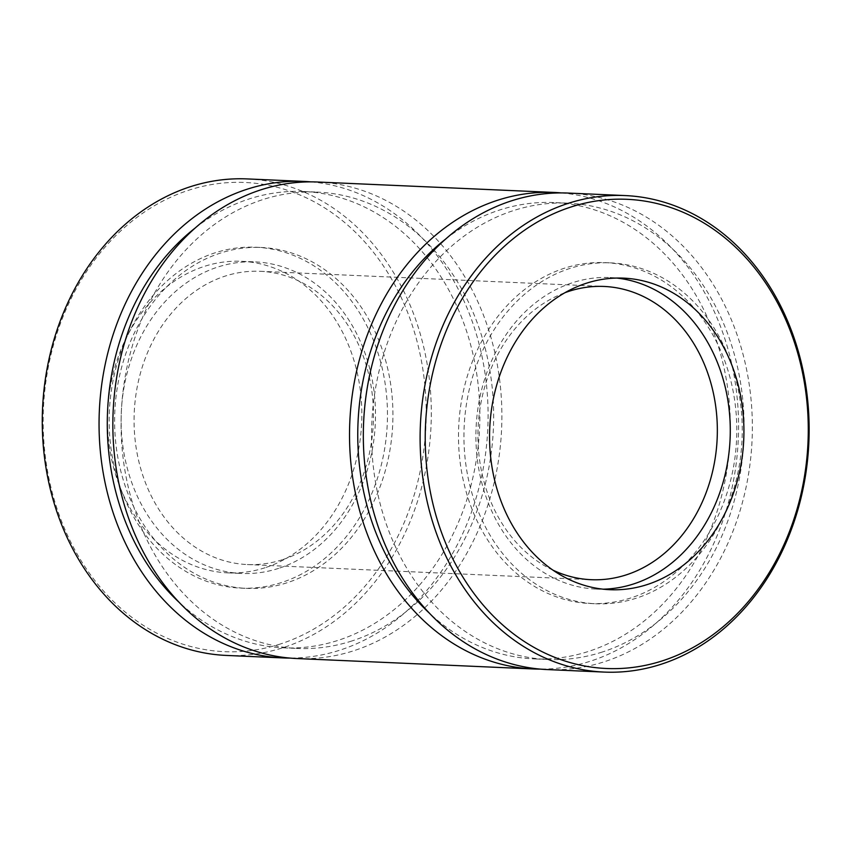 <?xml version="1.0" encoding="UTF-8"?>
<svg xmlns="http://www.w3.org/2000/svg" width="851" height="851" viewBox="0 0 851 851"><rect width="100%" height="100%" fill="white"/><g stroke="black" fill="none" stroke-linecap="round" stroke-linejoin="round"><path stroke-width="0.64" stroke-dasharray="4.25 3.19" d="M561.437 192.922A238.482 194.422 -87.5 0 1 738.008 408.363A238.482 194.422 -87.5 0 1 590.509 661.153A238.482 194.422 -87.5 0 1 540.438 669.12M317.87 182.029A238.482 194.422 -87.5 0 1 501.037 393.715A238.482 194.422 -87.5 0 1 353.835 650.717A238.482 194.422 -87.5 0 1 296.861 658.536M603.061 589.179A155.935 127.129 -87.5 0 1 596.232 589.105A155.935 127.129 -87.5 0 1 476.092 427.723A155.935 127.129 -87.5 0 1 609.965 277.543A155.935 127.129 -87.5 0 1 616.773 278.064M636.335 598.168A170.604 139.085 -87.5 0 1 595.583 603.763A170.604 139.085 -87.5 0 1 464.146 427.191A170.604 139.085 -87.5 0 1 610.614 262.874A170.604 139.085 -87.5 0 1 741.647 414.309A170.604 139.085 -87.5 0 1 636.335 598.168M630.878 597.934A170.604 139.085 -87.5 0 1 590.126 603.519A170.604 139.085 -87.5 0 1 458.689 426.957A170.604 139.085 -87.5 0 1 605.157 262.64A170.604 139.085 -87.5 0 1 736.189 414.075A170.604 139.085 -87.5 0 1 630.878 597.934M552.873 570.117A146.755 119.651 -87.5 0 1 478.113 427.808A146.755 119.651 -87.5 0 1 565.107 292.638M568.34 193.071A238.482 194.422 -87.5 0 1 751.507 404.757A238.482 194.422 -87.5 0 1 604.306 661.759A238.482 194.422 -87.5 0 1 547.331 669.577M310.966 181.88A238.482 194.422 -87.5 0 1 487.527 397.311A238.482 194.422 -87.5 0 1 340.028 650.111A238.482 194.422 -87.5 0 1 289.968 658.078M247.29 178.923A238.482 194.422 -87.5 0 1 430.457 390.598A238.482 194.422 -87.5 0 1 283.255 647.611A238.482 194.422 -87.5 0 1 226.281 655.43M445.956 238.823A228.398 186.199 -87.5 0 1 554.097 202.549A228.398 186.199 -87.5 0 1 729.52 405.267A228.398 186.199 -87.5 0 1 588.541 651.409A228.398 186.199 -87.5 0 1 533.981 658.887A228.398 186.199 -87.5 0 1 429.447 613.241M602.338 652.015A228.398 186.199 -87.5 0 1 547.778 659.504A228.398 186.199 -87.5 0 1 371.823 423.128A228.398 186.199 -87.5 0 1 567.894 203.155A228.398 186.199 -87.5 0 1 743.317 405.874A228.398 186.199 -87.5 0 1 602.338 652.015M280.415 643.973A234.812 191.432 -87.5 0 1 50.72 355.75A234.812 191.432 -87.5 0 1 372.855 251.513A234.812 191.432 -87.5 0 1 280.415 643.973M265.044 567.745A155.935 127.129 -87.5 0 1 227.802 572.861A155.935 127.129 -87.5 0 1 107.662 411.48A155.935 127.129 -87.5 0 1 241.535 261.3A155.935 127.129 -87.5 0 1 361.292 399.704A155.935 127.129 -87.5 0 1 265.044 567.745M278.692 568.351A155.935 127.129 -87.5 0 1 241.439 573.457A155.935 127.129 -87.5 0 1 121.31 412.075A155.935 127.129 -87.5 0 1 255.183 261.895A155.935 127.129 -87.5 0 1 374.94 400.31A155.935 127.129 -87.5 0 1 278.692 568.351M281.553 582.531A170.604 139.085 -87.5 0 1 240.801 588.126A170.604 139.085 -87.5 0 1 109.353 411.554A170.604 139.085 -87.5 0 1 255.821 247.237A170.604 139.085 -87.5 0 1 386.854 398.672A170.604 139.085 -87.5 0 1 281.553 582.531M287.01 582.775A170.604 139.085 -87.5 0 1 246.258 588.36A170.604 139.085 -87.5 0 1 114.811 411.799A170.604 139.085 -87.5 0 1 261.278 247.481A170.604 139.085 -87.5 0 1 392.322 398.917A170.604 139.085 -87.5 0 1 287.01 582.775M282.362 559.724A146.755 119.651 -87.5 0 1 247.301 564.543A146.755 119.651 -87.5 0 1 134.235 412.65A146.755 119.651 -87.5 0 1 260.236 271.299A146.755 119.651 -87.5 0 1 372.951 401.566A146.755 119.651 -87.5 0 1 282.362 559.724M351.867 640.973A228.398 186.199 -87.5 0 1 297.307 648.451A228.398 186.199 -87.5 0 1 121.342 412.086A228.398 186.199 -87.5 0 1 317.423 192.113A228.398 186.199 -87.5 0 1 492.846 394.832A228.398 186.199 -87.5 0 1 351.867 640.973M195.475 227.77A228.398 186.199 -87.5 0 1 303.626 191.496A228.398 186.199 -87.5 0 1 479.049 394.226A228.398 186.199 -87.5 0 1 338.07 640.367A228.398 186.199 -87.5 0 1 283.511 647.845A228.398 186.199 -87.5 0 1 178.976 602.2M596.232 589.105L609.88 589.7M609.965 277.543L623.613 278.139M590.126 603.519L595.583 603.763M605.157 262.64L610.614 262.874M567.894 203.155L554.097 202.549M547.778 659.504L533.981 658.887M227.802 572.861L241.439 573.457M241.535 261.3L255.183 261.895M240.801 588.126L246.258 588.36M255.821 247.237L261.278 247.481M247.301 564.543L591.179 579.701M260.236 271.299L604.104 286.457M283.511 647.845L297.307 648.451M303.626 191.496L317.423 192.113"/><path stroke-width="1.28" d="M540.438 669.12A238.482 194.422 -87.5 0 1 533.534 668.971A238.482 194.422 -87.5 0 1 349.804 422.149A238.482 194.422 -87.5 0 1 554.544 192.464A238.482 194.422 -87.5 0 1 561.437 192.922M533.534 668.971L296.861 658.536A238.482 194.422 -87.5 0 1 113.13 411.724A238.482 194.422 -87.5 0 1 317.87 182.029L554.544 192.464M662.493 660.812A234.812 191.432 -87.5 0 1 432.797 372.6A234.812 191.432 -87.5 0 1 754.933 268.352A234.812 191.432 -87.5 0 1 662.493 660.812M661.089 664.269A238.482 194.422 -87.5 0 1 604.114 672.077A238.482 194.422 -87.5 0 1 420.383 425.266A238.482 194.422 -87.5 0 1 625.123 195.57A238.482 194.422 -87.5 0 1 808.29 407.257A238.482 194.422 -87.5 0 1 661.089 664.269M616.773 278.064A155.935 127.129 -87.5 0 1 729.998 420.117A155.935 127.129 -87.5 0 1 633.474 583.988A155.935 127.129 -87.5 0 1 603.061 589.179M647.122 584.594A155.935 127.129 -87.5 0 1 609.88 589.7A155.935 127.129 -87.5 0 1 489.74 428.319A155.935 127.129 -87.5 0 1 623.613 278.139A155.935 127.129 -87.5 0 1 743.37 416.554A155.935 127.129 -87.5 0 1 647.122 584.594M565.107 292.638A146.755 119.651 -87.5 0 1 604.104 286.457A146.755 119.651 -87.5 0 1 716.819 416.724A146.755 119.651 -87.5 0 1 626.23 574.882A146.755 119.651 -87.5 0 1 591.179 579.701A146.755 119.651 -87.5 0 1 552.873 570.117M604.114 672.077L547.331 669.577A238.482 194.422 -87.5 0 1 363.6 422.766A238.482 194.422 -87.5 0 1 568.34 193.071L625.123 195.57M289.968 658.078A238.482 194.422 -87.5 0 1 283.064 657.929A238.482 194.422 -87.5 0 1 99.333 411.107A238.482 194.422 -87.5 0 1 304.073 181.423A238.482 194.422 -87.5 0 1 310.966 181.88M283.064 657.929L226.281 655.43A238.482 194.422 -87.5 0 1 42.55 408.608A238.482 194.422 -87.5 0 1 247.29 178.923L304.073 181.423M429.447 613.241A228.398 186.199 -87.5 0 1 445.956 238.823M178.976 602.2A228.398 186.199 -87.5 0 1 195.475 227.77"/></g></svg>
